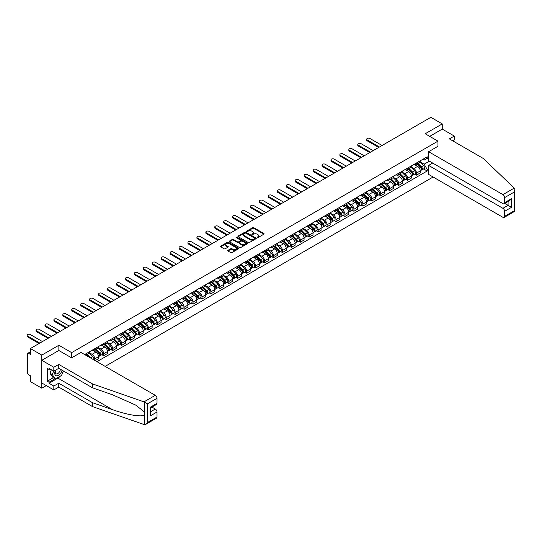 <?xml version="1.0" encoding="UTF-8"?>
<svg xmlns="http://www.w3.org/2000/svg" width="542" height="542" viewBox="0 0 542 542"><rect width="100%" height="100%" fill="white"/><g stroke="black" fill="none" stroke-linecap="round" stroke-linejoin="round"><path stroke-width="0.81" d="M257.111 237.633L257.897 237.633L263.873 234.185A0.793 0.461 0 0 0 263.873 233.534L253.751 227.694A0.793 0.461 0 0 0 252.626 227.694L246.651 231.143L246.651 231.597L248.216 231.149A2.547 1.47 0 0 1 251.813 231.149L252.653 231.637A2.547 1.47 0 0 1 253.399 232.674A2.547 1.47 0 0 1 252.653 233.71L251.881 234.611L253.439 234.171A2.547 1.47 0 0 1 257.043 234.171L257.884 234.652A2.547 1.47 0 0 1 258.629 235.695A2.547 1.47 0 0 1 257.884 236.732L257.111 237.633L257.111 237.179M227.938 250.35A0.793 0.461 0 0 0 227.938 251L230.777 252.64A0.793 0.461 0 0 0 231.901 252.64L238.541 248.812A0.793 0.461 0 0 0 238.541 248.161L228.419 242.315A0.793 0.461 0 0 0 227.294 242.315L220.655 246.149A0.793 0.461 0 0 0 220.655 246.8L224.09 248.778A0.793 0.461 0 0 0 225.215 248.778L228.053 247.138A0.793 0.461 0 0 0 228.053 246.488L226.353 245.506A2.127 1.226 0 0 1 225.729 244.638A2.127 1.226 0 0 1 227.044 243.507A2.127 1.226 0 0 1 229.361 243.771L236.021 247.619A2.127 1.226 0 0 1 236.644 248.487A2.127 1.226 0 0 1 235.336 249.618A2.127 1.226 0 0 1 233.013 249.354L231.901 248.71A0.793 0.461 0 0 0 230.777 248.71L227.938 250.35L227.938 251L230.777 249.374L230.777 248.71M71.646 352.632L58.868 345.254L41.795 355.112L30.393 348.533L430.856 117.323L442.258 123.908L425.185 133.766L437.963 141.137L71.646 352.632L71.646 357.822M248.27 242.545A0.793 0.461 0 0 0 249.395 242.545L256.027 238.71A0.793 0.461 0 0 0 256.027 238.067L245.905 232.22A0.793 0.461 0 0 0 244.781 232.22L238.148 236.055A0.793 0.461 0 0 0 238.148 236.698L248.27 242.545M236.427 237.755L247.274 243.771L240.648 247.592A0.793 0.461 0 0 1 239.523 247.592L229.401 241.752L232.24 240.12L232.24 239.462L229.401 241.102A0.793 0.461 0 0 0 229.401 241.752L229.401 241.102M232.24 240.12A0.793 0.461 0 0 1 233.365 240.12L233.365 239.462A0.793 0.461 0 0 0 232.24 239.462M233.365 239.462L237.471 241.834A0.793 0.461 0 0 0 238.595 241.834L240.479 240.743A0.793 0.461 0 0 0 240.479 240.092L236.204 237.626L236.996 237.172L247.287 243.114A0.793 0.461 0 0 1 247.287 243.764L247.287 243.114M41.795 355.112L41.795 388.187L30.393 381.609L30.393 375.755L28.618 374.725A1.619 0.935 -120 0 1 27.473 372.74L27.473 354.021A1.619 0.935 -120 0 1 27.811 353.282L30.393 351.785M105.134 366.378L433.119 177.01M41.795 388.187L46.294 385.592M30.393 348.533L30.393 354.387L28.618 353.357A1.619 0.935 -120 0 0 27.811 353.282M452.746 140.845L454.291 139.951L454.291 136.049L442.258 129.098L442.258 123.908M416.48 162.973A3.726 2.154 60 0 1 415.707 164.646L419.488 162.458A3.726 2.154 -120 0 0 420.26 160.791M411.114 166.983L413.844 168.562A3.726 2.154 60 0 1 416.48 173.128L420.26 170.94A3.726 2.154 -120 0 0 417.625 166.38L414.915 164.815M420.26 170.94L420.26 172.959L416.48 175.141L414.664 174.097M415.707 164.646A3.726 2.154 60 0 1 413.871 164.477M416.48 173.128L416.48 175.141M407.543 168.128A3.726 2.154 60 0 1 406.771 169.802L410.551 167.62A3.726 2.154 -120 0 0 411.324 165.947M405.728 179.26L407.543 180.303L411.324 178.122L411.324 176.103A3.726 2.154 -120 0 0 408.688 171.536L405.978 169.978M406.771 169.802A3.726 2.154 60 0 1 404.935 169.632M402.178 172.146L404.908 173.718A3.726 2.154 60 0 1 407.543 178.284L407.543 180.303M398.6 173.291A3.726 2.154 60 0 1 397.835 174.964L401.615 172.783A3.726 2.154 -120 0 0 402.388 171.109M396.791 184.415L398.607 185.466L402.388 183.277L402.388 181.265A3.726 2.154 -120 0 0 399.752 176.699L397.042 175.134M397.835 174.964A3.726 2.154 60 0 1 395.999 174.795M393.235 177.302L395.972 178.88A3.726 2.154 60 0 1 398.607 183.447L398.607 185.466M389.664 178.453A3.726 2.154 60 0 1 388.892 180.127L392.679 177.939A3.726 2.154 -120 0 0 393.445 176.265M387.855 189.578L389.664 190.621L393.445 188.44L393.445 186.421A3.726 2.154 -120 0 0 390.809 181.855L388.106 180.296M388.892 180.127A3.726 2.154 60 0 1 387.063 179.958M384.298 182.464L387.029 184.043A3.726 2.154 60 0 1 389.664 188.602L389.664 190.621M380.728 183.609A3.726 2.154 60 0 1 379.956 185.283L383.736 183.101A3.726 2.154 -120 0 0 384.508 181.428M378.919 194.734L380.728 195.784L384.508 193.602L384.508 191.583A3.726 2.154 -120 0 0 381.873 187.017L379.17 185.452M379.956 185.283A3.726 2.154 60 0 1 378.12 185.113M375.362 187.627L378.092 189.199A3.726 2.154 60 0 1 380.728 193.765L380.728 195.784M371.792 188.772A3.726 2.154 60 0 1 371.019 190.445L374.8 188.264A3.726 2.154 -120 0 0 375.572 186.59M369.976 199.896L371.792 200.94L375.572 198.758L375.572 196.739A3.726 2.154 -120 0 0 372.937 192.18L370.233 190.615M371.019 190.445A3.726 2.154 60 0 1 369.183 190.276M366.426 192.783L369.156 194.361A3.726 2.154 60 0 1 371.792 198.928L371.792 200.94M362.855 193.928A3.726 2.154 60 0 1 362.083 195.601L365.864 193.419A3.726 2.154 -120 0 0 366.636 191.746M361.04 205.059L362.855 206.102L366.636 203.921L366.636 201.902A3.726 2.154 -120 0 0 364 197.335L361.29 195.777M362.083 195.601A3.726 2.154 60 0 1 360.247 195.438M357.49 197.945L360.22 199.524A3.726 2.154 60 0 1 362.855 204.083L362.855 206.102M353.919 199.09A3.726 2.154 60 0 1 353.147 200.764L356.927 198.582A3.726 2.154 -120 0 0 357.7 196.909M352.104 210.215L353.919 211.265L357.7 209.077L357.7 207.064A3.726 2.154 -120 0 0 355.064 202.498L352.354 200.933M353.147 200.764A3.726 2.154 60 0 1 351.311 200.594M348.553 203.101L351.284 204.68A3.726 2.154 60 0 1 353.919 209.246L353.919 211.265M344.976 204.253A3.726 2.154 60 0 1 344.211 205.926L347.991 203.738A3.726 2.154 -120 0 0 348.763 202.064M343.167 215.377L344.983 216.421L348.763 214.239L348.763 212.22A3.726 2.154 -120 0 0 346.128 207.661L343.418 206.095M344.211 205.926A3.726 2.154 60 0 1 342.375 205.757M339.61 208.263L342.348 209.842A3.726 2.154 60 0 1 344.983 214.408L344.983 216.421M336.04 209.408A3.726 2.154 60 0 1 335.268 211.082L339.055 208.9A3.726 2.154 -120 0 0 339.82 207.227M334.231 220.533L336.04 221.583L339.82 219.402L339.82 217.383A3.726 2.154 -120 0 0 337.185 212.816L334.482 211.258M335.268 211.082A3.726 2.154 60 0 1 333.438 210.913M330.674 213.426L333.405 214.998A3.726 2.154 60 0 1 336.04 219.564L336.04 221.583M327.104 214.571A3.726 2.154 60 0 1 326.331 216.244L330.112 214.063A3.726 2.154 -120 0 0 330.884 212.389M325.295 225.696L327.104 226.746L330.884 224.557L330.884 222.545A3.726 2.154 -120 0 0 328.249 217.979L325.546 216.414M326.331 216.244A3.726 2.154 60 0 1 324.495 216.075M321.738 218.582L324.468 220.16A3.726 2.154 60 0 1 327.104 224.727L327.104 226.746M318.168 219.734A3.726 2.154 60 0 1 317.395 221.4L321.176 219.219A3.726 2.154 -120 0 0 321.948 217.545M316.352 230.858L318.168 231.901L321.948 229.72L321.948 227.701A3.726 2.154 -120 0 0 319.313 223.135L316.609 221.576M317.395 221.4A3.726 2.154 60 0 1 315.559 221.238M312.802 223.744L315.532 225.323A3.726 2.154 60 0 1 318.168 229.883L318.168 231.901M309.231 224.889A3.726 2.154 60 0 1 308.459 226.563L312.239 224.381A3.726 2.154 -120 0 0 313.012 222.708M307.416 236.014L309.231 237.064L313.012 234.882L313.012 232.864A3.726 2.154 -120 0 0 310.376 228.297L307.666 226.732M308.459 226.563A3.726 2.154 60 0 1 306.623 226.393M303.866 228.9L306.596 230.479A3.726 2.154 60 0 1 309.231 235.045L309.231 237.064M300.295 230.052A3.726 2.154 60 0 1 299.523 231.725L303.303 229.537A3.726 2.154 -120 0 0 304.076 227.87M298.479 241.176L300.295 242.22L304.076 240.038L304.076 238.019A3.726 2.154 -120 0 0 301.44 233.46L298.73 231.895M299.523 231.725A3.726 2.154 60 0 1 297.687 231.556M294.929 234.063L297.66 235.641A3.726 2.154 60 0 1 300.295 240.208L300.295 242.22M291.352 235.208A3.726 2.154 60 0 1 290.587 236.881L294.367 234.7A3.726 2.154 -120 0 0 295.139 233.026M289.543 246.339L291.352 247.382L295.139 245.201L295.139 243.182A3.726 2.154 -120 0 0 292.504 238.615L289.794 237.057M290.587 236.881A3.726 2.154 60 0 1 288.75 236.712M285.986 239.225L288.723 240.797A3.726 2.154 60 0 1 291.352 245.363L291.352 247.382M282.416 240.37A3.726 2.154 60 0 1 281.644 242.044L285.424 239.862A3.726 2.154 -120 0 0 286.196 238.189M280.607 251.495L282.416 252.545L286.196 250.357L286.196 248.344A3.726 2.154 -120 0 0 283.561 243.778L280.858 242.213M281.644 242.044A3.726 2.154 60 0 1 279.814 241.874M277.05 244.381L279.78 245.96A3.726 2.154 60 0 1 282.416 250.526L282.416 252.545M273.48 245.533A3.726 2.154 60 0 1 272.707 247.206L276.488 245.018A3.726 2.154 -120 0 0 277.26 243.344M271.671 256.657L273.48 257.701L277.26 255.519L277.26 253.5A3.726 2.154 -120 0 0 274.625 248.934L271.921 247.376M272.707 247.206A3.726 2.154 60 0 1 270.871 247.037M268.114 249.544L270.844 251.122A3.726 2.154 60 0 1 273.48 255.682L273.48 257.701M264.543 250.689A3.726 2.154 60 0 1 263.771 252.362L267.552 250.18A3.726 2.154 -120 0 0 268.324 248.507M262.728 261.813L264.543 262.863L268.324 260.682L268.324 258.663A3.726 2.154 -120 0 0 265.688 254.096L262.985 252.531M263.771 252.362A3.726 2.154 60 0 1 261.935 252.193M259.178 254.706L261.908 256.278A3.726 2.154 60 0 1 264.543 260.844L264.543 262.863M255.607 255.851A3.726 2.154 60 0 1 254.835 257.525L258.615 255.343A3.726 2.154 -120 0 0 259.388 253.67M253.792 266.976L255.607 268.019L259.388 265.837L259.388 263.818A3.726 2.154 -120 0 0 256.752 259.259L254.042 257.694M254.835 257.525A3.726 2.154 60 0 1 252.999 257.355M250.241 259.862L252.972 261.44A3.726 2.154 60 0 1 255.607 266.007L255.607 268.019M246.671 261.007A3.726 2.154 60 0 1 245.899 262.68L249.679 260.499A3.726 2.154 -120 0 0 250.451 258.825M244.855 272.138L246.671 273.182L250.451 271L250.451 268.981A3.726 2.154 -120 0 0 247.816 264.415L245.106 262.856M245.899 262.68A3.726 2.154 60 0 1 244.063 262.518M241.305 265.024L244.035 266.603A3.726 2.154 60 0 1 246.671 271.163L246.671 273.182M237.728 266.169A3.726 2.154 60 0 1 236.962 267.843L240.743 265.661A3.726 2.154 -120 0 0 241.515 263.988M235.919 277.294L237.728 278.344L241.515 276.156L241.515 274.144A3.726 2.154 -120 0 0 238.88 269.577L236.17 268.012M236.962 267.843A3.726 2.154 60 0 1 235.126 267.673M232.362 270.18L235.093 271.759A3.726 2.154 60 0 1 237.728 276.325L237.728 278.344M228.792 271.332A3.726 2.154 60 0 1 228.019 273.005L231.8 270.817A3.726 2.154 -120 0 0 232.572 269.144M226.983 282.457L228.792 283.5L232.572 281.318L232.572 279.299A3.726 2.154 -120 0 0 229.937 274.74L227.233 273.175M228.019 273.005A3.726 2.154 60 0 1 226.19 272.836M223.426 275.343L226.156 276.921A3.726 2.154 60 0 1 228.792 281.481L228.792 283.5M219.856 276.488A3.726 2.154 60 0 1 219.083 278.161L222.864 275.98A3.726 2.154 -120 0 0 223.636 274.306M218.047 287.612L219.856 288.662L223.636 286.481L223.636 284.462A3.726 2.154 -120 0 0 221 279.896L218.297 278.337M219.083 278.161A3.726 2.154 60 0 1 217.247 277.992M214.49 280.505L217.22 282.077A3.726 2.154 60 0 1 219.856 286.643L219.856 288.662M210.919 281.65A3.726 2.154 60 0 1 210.147 283.324L213.927 281.142A3.726 2.154 -120 0 0 214.7 279.469M209.104 292.775L210.919 293.825L214.7 291.637L214.7 289.624A3.726 2.154 -120 0 0 212.064 285.058L209.361 283.493M210.147 283.324A3.726 2.154 60 0 1 208.311 283.154M205.553 285.661L208.284 287.24A3.726 2.154 60 0 1 210.919 291.806L210.919 293.825M201.983 286.813A3.726 2.154 60 0 1 201.211 288.48L204.991 286.298A3.726 2.154 -120 0 0 205.764 284.625M200.167 297.937L201.983 298.981L205.764 296.799L205.764 294.78A3.726 2.154 -120 0 0 203.128 290.214L200.418 288.656M201.211 288.48A3.726 2.154 60 0 1 199.375 288.317M196.617 290.824L199.348 292.402A3.726 2.154 60 0 1 201.983 296.962L201.983 298.981M193.047 291.969A3.726 2.154 60 0 1 192.275 293.642L196.055 291.46A3.726 2.154 -120 0 0 196.827 289.787M191.231 303.093L193.047 304.143L196.827 301.962L196.827 299.943A3.726 2.154 -120 0 0 194.192 295.376L191.482 293.811M192.275 293.642A3.726 2.154 60 0 1 190.438 293.473M187.681 295.979L190.411 297.558A3.726 2.154 60 0 1 193.047 302.124L193.047 304.143M184.104 297.131A3.726 2.154 60 0 1 183.338 298.805L187.119 296.616A3.726 2.154 -120 0 0 187.891 294.95M182.295 308.256L184.104 309.299L187.891 307.118L187.891 305.099A3.726 2.154 -120 0 0 185.256 300.539L182.546 298.974M183.338 298.805A3.726 2.154 60 0 1 181.502 298.635M178.738 301.142L181.468 302.721A3.726 2.154 60 0 1 184.104 307.287L184.104 309.299M175.168 302.287A3.726 2.154 60 0 1 174.395 303.96L178.176 301.779A3.726 2.154 -120 0 0 178.948 300.105M173.359 313.418L175.168 314.462L178.948 312.28L178.948 310.261A3.726 2.154 -120 0 0 176.313 305.695L173.609 304.137M174.395 303.96A3.726 2.154 60 0 1 172.566 303.791M169.802 306.305L172.532 307.876A3.726 2.154 60 0 1 175.168 312.443L175.168 314.462M166.231 307.45A3.726 2.154 60 0 1 165.459 309.123L169.239 306.941A3.726 2.154 -120 0 0 170.012 305.268M164.422 318.574L166.231 319.624L170.012 317.436L170.012 315.424A3.726 2.154 -120 0 0 167.376 310.857L164.673 309.292M165.459 309.123A3.726 2.154 60 0 1 163.623 308.954M160.866 311.46L163.596 313.039A3.726 2.154 60 0 1 166.231 317.605L166.231 319.624M157.295 312.612A3.726 2.154 60 0 1 156.523 314.285L160.303 312.097A3.726 2.154 -120 0 0 161.076 310.424M155.479 323.737L157.295 324.78L161.076 322.598L161.076 320.579A3.726 2.154 -120 0 0 158.44 316.013L155.737 314.455M156.523 314.285A3.726 2.154 60 0 1 154.687 314.116M151.929 316.623L154.66 318.201A3.726 2.154 60 0 1 157.295 322.761L157.295 324.78M148.359 317.768A3.726 2.154 60 0 1 147.587 319.441L151.367 317.26A3.726 2.154 -120 0 0 152.139 315.586M146.543 328.892L148.359 329.942L152.139 327.761L152.139 325.742A3.726 2.154 -120 0 0 149.504 321.176L146.794 319.611M147.587 319.441A3.726 2.154 60 0 1 145.751 319.272M142.993 321.785L145.723 323.357A3.726 2.154 60 0 1 148.359 327.924L148.359 329.942M139.423 322.93A3.726 2.154 60 0 1 138.65 324.604L142.431 322.422A3.726 2.154 -120 0 0 143.203 320.749M137.607 334.055L139.423 335.098L143.203 332.917L143.203 330.898A3.726 2.154 -120 0 0 140.568 326.338L137.858 324.773M138.65 324.604A3.726 2.154 60 0 1 136.814 324.434M134.057 326.941L136.787 328.52A3.726 2.154 60 0 1 139.423 333.086L139.423 335.098M130.48 328.086A3.726 2.154 60 0 1 129.714 329.76L133.495 327.578A3.726 2.154 -120 0 0 134.267 325.905M128.671 339.217L130.48 340.261L134.267 338.079L134.267 336.06A3.726 2.154 -120 0 0 131.631 331.494L128.921 329.936M129.714 329.76A3.726 2.154 60 0 1 127.878 329.597M125.114 332.104L127.844 333.682A3.726 2.154 60 0 1 130.48 338.242L130.48 340.261M121.544 333.249A3.726 2.154 60 0 1 120.771 334.922L124.552 332.741A3.726 2.154 -120 0 0 125.324 331.067M119.735 344.373L121.544 345.423L125.324 343.235L125.324 341.223A3.726 2.154 -120 0 0 122.688 336.657L119.985 335.091M120.771 334.922A3.726 2.154 60 0 1 118.942 334.753M116.178 337.26L118.908 338.838A3.726 2.154 60 0 1 121.544 343.404L121.544 345.423M112.607 338.411A3.726 2.154 60 0 1 111.835 340.085L115.615 337.896A3.726 2.154 -120 0 0 116.388 336.223M110.798 349.536L112.607 350.579L116.388 348.398L116.388 346.379A3.726 2.154 -120 0 0 113.752 341.819L111.049 340.254M111.835 340.085A3.726 2.154 60 0 1 109.999 339.915M107.241 342.422L109.972 344.001A3.726 2.154 60 0 1 112.607 348.56L112.607 350.579M103.671 343.567A3.726 2.154 60 0 1 102.899 345.24L106.679 343.059A3.726 2.154 -120 0 0 107.451 341.385M101.855 354.692L103.671 355.742L107.451 353.56L107.451 351.541A3.726 2.154 -120 0 0 104.816 346.975L102.113 345.417M102.899 345.24A3.726 2.154 60 0 1 101.063 345.071M98.305 347.585L101.036 349.156A3.726 2.154 60 0 1 103.671 353.723L103.671 355.742M94.735 348.73A3.726 2.154 60 0 1 93.962 350.403L97.743 348.221A3.726 2.154 -120 0 0 98.515 346.548M95.189 360.633L98.515 358.716L98.515 356.697A3.726 2.154 -120 0 0 95.88 352.137L93.17 350.572M93.962 350.403A3.726 2.154 60 0 1 92.126 350.234M89.369 352.74L92.099 354.319A3.726 2.154 60 0 1 94.735 358.885L94.735 360.369M85.711 355.166L88.807 353.377A3.726 2.154 -120 0 0 89.579 351.704M85.799 353.892A3.726 2.154 60 0 1 85.521 355.051M428.627 159.165L427.191 158.339L424.156 160.093L422.807 159.314M420.05 161.821L424.156 164.192L429.399 161.17M428.627 168.63L427.191 169.456L424.156 164.192M96.971 361.663L427.191 171.008L427.191 169.456M428.627 157.512L427.191 158.339L427.191 156.787L84.647 354.549M437.963 141.137L437.963 146.333M58.868 345.254L58.868 350.518M423.6 168.935L427.191 171.008M257.335 237.714L257.884 237.396A2.547 1.47 0 0 0 258.629 236.353L258.629 235.695M253.399 232.674L253.399 233.338A2.547 1.47 0 0 1 252.653 234.374L252.105 234.693M263.866 234.191L253.751 228.351A0.793 0.461 0 0 0 252.626 228.351L246.874 231.671M256.027 238.067L256.027 238.71L245.905 232.884A0.793 0.461 0 0 0 244.781 232.884L238.155 236.705M254.625 238.615L254.625 238.162L245.736 233.033L244.137 233.5A2.547 1.47 0 0 0 243.392 234.544A2.547 1.47 0 0 0 244.137 235.58L250.208 239.09A2.547 1.47 0 0 0 253.805 239.09L254.625 238.615L254.625 239.279L254.625 238.826M243.392 234.544L243.392 235.201A2.547 1.47 0 0 0 244.137 236.244L244.137 235.58M254.625 239.279L253.805 239.747A2.547 1.47 0 0 1 250.208 239.747L244.137 236.244M233.365 240.12L237.471 242.491A0.793 0.461 0 0 0 238.595 242.491L240.479 241.407A0.793 0.461 0 0 0 240.716 241.082L240.716 240.418M241.732 244.293A2.127 1.226 0 0 0 244.049 244.557A2.127 1.226 0 0 0 245.363 243.419A2.127 1.226 0 0 0 244.74 242.552L242.389 241.197A0.793 0.461 0 0 0 241.265 241.197L239.381 242.288A0.793 0.461 0 0 0 239.381 242.931L241.732 244.293L241.732 244.95A2.127 1.226 0 0 0 244.049 245.214A2.127 1.226 0 0 0 245.363 244.083L245.363 243.419M239.151 242.613L239.151 243.27A0.793 0.461 0 0 0 239.381 243.595L239.381 242.931M241.732 244.95L239.381 243.595M236.644 248.487L236.644 249.151A2.127 1.226 0 0 1 235.336 250.282A2.127 1.226 0 0 1 233.013 250.018L231.901 249.374A0.793 0.461 0 0 0 230.777 249.374M225.729 244.638L225.729 245.302A2.127 1.226 0 0 0 226.353 246.17L226.353 245.506M228.053 246.488L228.053 247.138L226.353 246.17M238.527 248.819L228.419 242.979A0.793 0.461 0 0 0 227.294 242.979L220.669 246.806L220.655 246.149M416.961 163.921L420.484 167.397A2.026 1.172 60 0 1 421.012 170.432L420.26 170.865M417.658 164.612L419.156 165.473M382.076 145.493L369.901 138.461A1.863 1.077 -0 0 0 367.869 138.23A1.863 1.077 -0 0 0 366.717 139.219A1.863 1.077 -0 0 0 367.266 139.985L379.441 147.011M417.347 163.698L421.209 167.498A0.976 0.562 60 0 1 421.459 168.955A0.976 0.562 60 0 1 421.371 168.989M417.936 163.359L421.452 166.834A2.026 1.172 60 0 1 421.988 169.87A2.026 1.172 60 0 1 421.378 169.931M419.901 162.078L423.519 165.642A2.026 1.172 60 0 1 424.054 168.677L421.988 169.87M378.695 147.444L367.266 140.845A1.863 1.077 180 0 1 366.717 140.08L366.717 139.219M408.024 169.084L411.541 172.552A2.026 1.172 60 0 1 412.076 175.588L411.324 176.028M408.722 169.775L410.219 170.635M373.14 150.649L360.965 143.623A1.863 1.077 -0 0 0 358.933 143.386A1.863 1.077 -0 0 0 357.781 144.382A1.863 1.077 -0 0 0 358.33 145.141L370.504 152.173M408.411 168.853L412.266 172.661A0.976 0.562 60 0 1 412.523 174.118A0.976 0.562 60 0 1 412.435 174.151M408.993 168.521L412.516 171.99A2.026 1.172 60 0 1 413.051 175.025A2.026 1.172 60 0 1 412.442 175.093M410.965 167.234L414.583 170.798A2.026 1.172 60 0 1 415.111 173.84L413.051 175.025M369.759 152.6L358.33 146.001A1.863 1.077 180 0 1 357.781 145.242L357.781 144.382M399.088 174.239L402.604 177.715A2.026 1.172 60 0 1 403.14 180.75L402.388 181.184M399.786 174.93L401.276 175.798M364.204 155.811L352.029 148.779A1.863 1.077 -0 0 0 349.997 148.549A1.863 1.077 -0 0 0 348.845 149.545A1.863 1.077 -0 0 0 349.394 150.303L361.568 157.329M399.474 174.016L403.329 177.817A0.976 0.562 60 0 1 403.587 179.273A0.976 0.562 60 0 1 403.499 179.314M400.057 173.677L403.58 177.153A2.026 1.172 60 0 1 404.115 180.188A2.026 1.172 60 0 1 403.505 180.256M402.028 172.397L405.64 175.96A2.026 1.172 60 0 1 406.175 178.995L404.115 180.188M360.823 157.763L349.394 151.164A1.863 1.077 180 0 1 348.845 150.405L348.845 149.545M514.243 188.094L514.9 189.7L514.189 192.092L504.649 197.6A2.432 1.402 -120 0 0 502.929 194.625L514.243 188.094L483.166 158.406L449.365 138.894L454.291 136.049M432.692 163.067L428.627 165.418L428.627 174.416L502.929 217.315A2.432 1.402 -120 0 0 504.148 217.437A2.432 1.402 -120 0 0 504.649 216.326L504.649 211.299A2.432 1.402 -120 0 0 502.929 208.318L508.084 205.343L511.526 207.329L504.649 211.299M428.627 165.418L502.929 208.318M437.963 146.265L428.627 151.726L428.627 160.723L502.929 203.623A2.432 1.402 -120 0 0 504.148 203.745A2.432 1.402 -120 0 0 504.649 202.627L504.649 197.6M428.627 151.726L502.929 194.625M442.258 129.098L429.684 136.36M504.731 203.406L508.084 205.343L508.084 201.468M504.649 202.627L511.526 198.663L509.805 200.472L504.148 203.745M504.649 216.326L514.189 210.818L514.548 211.028M60.419 376.08A9.112 5.264 -60 0 1 57.892 378.133L49.017 383.262L53.827 386.039L58.753 383.194L92.553 402.713L92.553 406.615L144.49 424.677L145.751 424.352L147.471 422.536L157.011 417.035A2.432 1.402 60 0 1 156.502 418.146L145.751 424.352M92.553 402.713L112.533 409.677C126.726 414.84 142.627 417.401 144.49 414.826L144.49 411.947L135.568 405.009L112.533 394.793L92.553 387.828L58.753 368.309L53.827 371.155L49.017 368.377L49.017 369.434L47.296 368.445L47.296 381.209L49.017 382.205L54.972 378.763M53.827 386.039L53.827 389.942L41.795 382.998L41.795 360.308L58.814 350.484L71.585 357.856L80.982 352.436L155.29 395.335A2.432 1.402 60 0 1 157.011 398.309L157.011 403.336A2.432 1.402 60 0 1 156.502 404.454L150.845 407.719L150.845 413.58L150.134 415.971L150.134 407.306C151.062 407.841 151.062 407.841 150.134 407.306L157.011 403.336M58.753 383.194L58.753 387.096L53.827 389.942M92.553 406.615L58.753 387.096M157.011 398.309L147.471 403.817L143.982 401.866L92.553 383.919L58.753 364.407L53.827 367.252L53.827 371.155M53.827 367.252L41.795 360.308M49.017 383.262L49.017 382.205M58.753 364.407L58.753 368.309M92.553 383.919L92.553 387.828M150.845 411.595L155.29 409.027A2.432 1.402 60 0 1 157.011 412.001L157.011 417.035M155.29 409.027L151.936 407.089M63.522 371.067A9.112 5.264 -60 0 1 62.228 373.695M49.932 368.906L49.017 369.434M47.296 381.209L53.258 377.767M55.467 370.206A5.264 3.042 120 0 0 54.742 373.174A5.264 3.042 120 0 0 57.926 375.592A5.264 3.042 120 0 0 62.032 370.206M55.751 370.044A3.604 2.08 120 0 0 55.243 372.103A3.604 2.08 120 0 0 55.989 373.756A3.604 2.08 120 0 0 58.739 372.815A3.604 2.08 120 0 0 60.338 369.224M63.299 370.938L61.558 375.423L55.379 378.993L53.082 377.672L49.993 373.269L51.361 369.732M55.379 378.993L52.283 374.597L53.658 371.053M49.993 373.269L52.283 374.597M390.145 179.402L393.668 182.871A2.026 1.172 60 0 1 394.203 185.913L393.445 186.346M390.85 180.093L392.34 180.953M355.261 160.967L343.086 153.942A1.863 1.077 -0 0 0 341.06 153.711A1.863 1.077 -0 0 0 339.909 154.7A1.863 1.077 -0 0 0 340.451 155.466L352.625 162.492M390.538 179.172L394.393 182.979A0.976 0.562 60 0 1 394.651 184.436A0.976 0.562 60 0 1 394.562 184.47M391.121 178.84L394.644 182.308A2.026 1.172 60 0 1 395.179 185.35A2.026 1.172 60 0 1 394.562 185.411M393.092 177.559L396.703 181.123A2.026 1.172 60 0 1 397.239 184.158L395.179 185.35M351.88 162.918L340.451 156.32A1.863 1.077 180 0 1 339.909 155.561L339.909 154.7M381.209 184.558L384.732 188.033A2.026 1.172 60 0 1 385.267 191.069L384.508 191.509M381.914 185.256L383.404 186.116M346.324 166.13L334.15 159.104A1.863 1.077 -0 0 0 332.124 158.867A1.863 1.077 -0 0 0 330.972 159.863A1.863 1.077 -0 0 0 331.514 160.622L343.689 167.654M381.602 184.334L385.457 188.142A0.976 0.562 60 0 1 385.714 189.598A0.976 0.562 60 0 1 385.626 189.632M382.185 183.995L385.708 187.471A2.026 1.172 60 0 1 386.236 190.506A2.026 1.172 60 0 1 385.626 190.574M384.156 182.715L387.767 186.279A2.026 1.172 60 0 1 388.302 189.321L386.236 190.506M342.944 168.081L331.514 161.482A1.863 1.077 180 0 1 330.972 160.723L330.972 159.863M372.273 189.72L375.796 193.196A2.026 1.172 60 0 1 376.331 196.231L375.572 196.665M372.977 190.411L374.468 191.272M337.388 171.292L325.214 164.26A1.863 1.077 -0 0 0 323.181 164.03A1.863 1.077 -0 0 0 322.036 165.019A1.863 1.077 -0 0 0 322.578 165.784L334.753 172.81M372.666 189.497L376.521 193.298A0.976 0.562 60 0 1 376.778 194.754A0.976 0.562 60 0 1 376.683 194.788M373.248 189.158L376.765 192.634A2.026 1.172 60 0 1 377.3 195.669A2.026 1.172 60 0 1 376.69 195.737M375.22 187.878L378.831 191.441A2.026 1.172 60 0 1 379.366 194.476L377.3 195.669M334.007 173.244L322.578 166.645A1.863 1.077 180 0 1 322.036 165.879L322.036 165.019M363.336 194.883L366.859 198.352A2.026 1.172 60 0 1 367.388 201.394L366.636 201.827M364.034 195.574L365.532 196.434M328.452 176.448L316.277 169.422A1.863 1.077 -0 0 0 314.245 169.185A1.863 1.077 -0 0 0 313.093 170.181A1.863 1.077 -0 0 0 313.642 170.94L325.817 177.972M363.723 194.653L367.584 198.46A0.976 0.562 60 0 1 367.835 199.917A0.976 0.562 60 0 1 367.747 199.951M364.312 194.321L367.828 197.789A2.026 1.172 60 0 1 368.364 200.831A2.026 1.172 60 0 1 367.754 200.892M366.277 193.033L369.895 196.604A2.026 1.172 60 0 1 370.43 199.639L368.364 200.831M325.071 178.399L313.642 171.8A1.863 1.077 180 0 1 313.093 171.042L313.093 170.181M354.4 200.039L357.916 203.514A2.026 1.172 60 0 1 358.452 206.549L357.7 206.99M355.098 200.73L356.595 201.597M319.516 181.611L307.341 174.578A1.863 1.077 -0 0 0 305.309 174.348A1.863 1.077 -0 0 0 304.157 175.344A1.863 1.077 -0 0 0 304.706 176.103L316.88 183.128M354.786 199.815L358.641 203.616A0.976 0.562 60 0 1 358.899 205.079A0.976 0.562 60 0 1 358.811 205.113M355.369 199.476L358.892 202.952A2.026 1.172 60 0 1 359.427 205.987A2.026 1.172 60 0 1 358.818 206.055M357.341 198.196L360.958 201.76A2.026 1.172 60 0 1 361.487 204.795L359.427 205.987M316.135 183.562L304.706 176.963A1.863 1.077 180 0 1 304.157 176.204L304.157 175.344M345.457 205.201L348.98 208.677A2.026 1.172 60 0 1 349.515 211.712L348.757 212.146M346.162 205.892L347.652 206.753M310.58 186.766L298.405 179.741A1.863 1.077 -0 0 0 296.372 179.51A1.863 1.077 -0 0 0 295.221 180.5A1.863 1.077 -0 0 0 295.769 181.265L307.944 188.291M345.85 204.978L349.705 208.778A0.976 0.562 60 0 1 349.963 210.235A0.976 0.562 60 0 1 349.875 210.269M346.433 204.639L349.956 208.114A2.026 1.172 60 0 1 350.491 211.15A2.026 1.172 60 0 1 349.881 211.211M348.404 203.358L352.015 206.922A2.026 1.172 60 0 1 352.551 209.957L350.491 211.15M307.199 188.718L295.769 182.126A1.863 1.077 180 0 1 295.221 181.36L295.221 180.5M336.521 210.357L340.044 213.833A2.026 1.172 60 0 1 340.579 216.868L339.82 217.308M337.226 211.055L338.716 211.915M301.637 191.929L289.462 184.903A1.863 1.077 -0 0 0 287.436 184.666A1.863 1.077 -0 0 0 286.284 185.662A1.863 1.077 -0 0 0 286.826 186.421L299.001 193.453M336.914 210.133L340.769 213.941A0.976 0.562 60 0 1 341.026 215.398A0.976 0.562 60 0 1 340.938 215.431M337.497 209.795L341.02 213.27A2.026 1.172 60 0 1 341.555 216.305A2.026 1.172 60 0 1 340.938 216.373M339.468 208.514L343.079 212.078A2.026 1.172 60 0 1 343.614 215.12L341.555 216.305M298.256 193.88L286.826 187.281A1.863 1.077 180 0 1 286.284 186.523L286.284 185.662M327.585 215.52L331.108 218.995A2.026 1.172 60 0 1 331.643 222.03L330.884 222.464M328.289 216.211L329.78 217.078M292.7 197.092L280.526 190.059A1.863 1.077 -0 0 0 278.5 189.829A1.863 1.077 -0 0 0 277.348 190.825A1.863 1.077 -0 0 0 277.89 191.583L290.065 198.609M327.978 215.296L331.833 219.097A0.976 0.562 60 0 1 332.09 220.553A0.976 0.562 60 0 1 332.002 220.594M328.56 214.957L332.083 218.433A2.026 1.172 60 0 1 332.612 221.468A2.026 1.172 60 0 1 332.002 221.536M330.532 213.677L334.143 217.24A2.026 1.172 60 0 1 334.678 220.276L332.612 221.468M289.32 199.043L277.89 192.444A1.863 1.077 180 0 1 277.348 191.678L277.348 190.825M318.649 220.682L322.172 224.151A2.026 1.172 60 0 1 322.707 227.193L321.948 227.626M319.353 221.373L320.844 222.234M283.764 202.247L271.589 195.222A1.863 1.077 -0 0 0 269.557 194.984A1.863 1.077 -0 0 0 268.412 195.98A1.863 1.077 -0 0 0 268.954 196.739L281.129 203.772M319.042 220.452L322.897 224.259A0.976 0.562 60 0 1 323.154 225.716A0.976 0.562 60 0 1 323.059 225.75M319.624 220.12L323.14 223.589A2.026 1.172 60 0 1 323.676 226.631A2.026 1.172 60 0 1 323.066 226.692M321.596 218.839L325.207 222.403A2.026 1.172 60 0 1 325.742 225.438L323.676 226.631M280.383 204.198L268.954 197.6A1.863 1.077 180 0 1 268.412 196.841L268.412 195.98M309.712 225.838L313.229 229.313A2.026 1.172 60 0 1 313.764 232.349L313.012 232.789M310.41 226.536L311.907 227.396M274.828 207.41L262.653 200.377A1.863 1.077 -0 0 0 260.621 200.147A1.863 1.077 -0 0 0 259.469 201.143A1.863 1.077 -0 0 0 260.018 201.902L272.192 208.927M310.099 225.614L313.96 229.415A0.976 0.562 60 0 1 314.211 230.878A0.976 0.562 60 0 1 314.123 230.912M310.688 225.276L314.204 228.751A2.026 1.172 60 0 1 314.739 231.786A2.026 1.172 60 0 1 314.13 231.854M312.653 223.995L316.271 227.559A2.026 1.172 60 0 1 316.806 230.594L314.739 231.786M271.447 209.361L260.018 202.762A1.863 1.077 180 0 1 259.469 202.003L259.469 201.143M300.776 231L304.292 234.476A2.026 1.172 60 0 1 304.828 237.511L304.076 237.945M301.474 231.691L302.971 232.552M265.892 212.572L253.717 205.54A1.863 1.077 -0 0 0 251.684 205.31A1.863 1.077 -0 0 0 250.533 206.299A1.863 1.077 -0 0 0 251.082 207.064L263.256 214.09M301.162 230.777L305.017 234.578A0.976 0.562 60 0 1 305.275 236.034A0.976 0.562 60 0 1 305.187 236.068M301.745 230.438L305.268 233.914A2.026 1.172 60 0 1 305.803 236.949A2.026 1.172 60 0 1 305.193 237.01M303.716 229.158L307.334 232.721A2.026 1.172 60 0 1 307.863 235.756L305.803 236.949M262.511 214.524L251.082 207.925A1.863 1.077 180 0 1 250.533 207.159L250.533 206.299M291.833 236.163L295.356 239.632A2.026 1.172 60 0 1 295.891 242.667L295.133 243.107M292.538 236.854L294.028 237.714M256.949 217.728L244.781 210.702A1.863 1.077 -0 0 0 242.748 210.465A1.863 1.077 -0 0 0 241.597 211.461A1.863 1.077 -0 0 0 242.145 212.22L254.32 219.253M292.226 235.933L296.081 239.74A0.976 0.562 60 0 1 296.338 241.197A0.976 0.562 60 0 1 296.25 241.231M292.809 235.601L296.332 239.069A2.026 1.172 60 0 1 296.867 242.105A2.026 1.172 60 0 1 296.25 242.172M294.78 234.313L298.391 237.877A2.026 1.172 60 0 1 298.927 240.919L296.867 242.105M253.575 219.679L242.145 213.081A1.863 1.077 180 0 1 241.597 212.322L241.597 211.461M282.897 241.319L286.42 244.794A2.026 1.172 60 0 1 286.955 247.829L286.196 248.263M283.601 242.01L285.092 242.877M248.012 222.891L235.838 215.858A1.863 1.077 -0 0 0 233.812 215.628A1.863 1.077 -0 0 0 232.66 216.624A1.863 1.077 -0 0 0 233.202 217.383L245.377 224.408M283.29 241.095L287.145 244.896A0.976 0.562 60 0 1 287.402 246.353A0.976 0.562 60 0 1 287.314 246.393M283.873 240.756L287.395 244.232A2.026 1.172 60 0 1 287.931 247.267A2.026 1.172 60 0 1 287.314 247.335M285.844 239.476L289.455 243.04A2.026 1.172 60 0 1 289.99 246.075L287.931 247.267M244.632 224.842L233.202 218.243A1.863 1.077 180 0 1 232.66 217.484L232.66 216.624M273.961 246.481L277.484 249.95A2.026 1.172 60 0 1 278.019 252.992L277.26 253.426M274.665 247.172L276.156 248.033M239.076 228.047L226.902 221.021A1.863 1.077 -0 0 0 224.876 220.79A1.863 1.077 -0 0 0 223.724 221.78A1.863 1.077 -0 0 0 224.266 222.545L236.441 229.571M274.354 246.251L278.209 250.058A0.976 0.562 60 0 1 278.466 251.515A0.976 0.562 60 0 1 278.378 251.549M274.936 245.919L278.459 249.388A2.026 1.172 60 0 1 278.988 252.43A2.026 1.172 60 0 1 278.378 252.491M276.908 244.638L280.519 248.202A2.026 1.172 60 0 1 281.054 251.237L278.988 252.43M235.695 229.998L224.266 223.399A1.863 1.077 180 0 1 223.724 222.64L223.724 221.78M265.024 251.637L268.547 255.113A2.026 1.172 60 0 1 269.083 258.148L268.324 258.588M265.729 252.335L267.22 253.195M230.14 233.209L217.965 226.183A1.863 1.077 -0 0 0 215.933 225.946A1.863 1.077 -0 0 0 214.788 226.942A1.863 1.077 -0 0 0 215.33 227.701L227.505 234.733M265.417 251.413L269.272 255.221A0.976 0.562 60 0 1 269.53 256.678A0.976 0.562 60 0 1 269.435 256.712M266 251.075L269.516 254.55A2.026 1.172 60 0 1 270.052 257.585A2.026 1.172 60 0 1 269.442 257.653M267.972 249.794L271.583 253.358A2.026 1.172 60 0 1 272.118 256.4L270.052 257.585M226.759 235.16L215.33 228.561A1.863 1.077 180 0 1 214.788 227.803L214.788 226.942M256.088 256.8L259.604 260.275A2.026 1.172 60 0 1 260.14 263.31L259.388 263.744M256.786 257.491L258.283 258.351M221.204 238.372L209.029 231.339A1.863 1.077 -0 0 0 206.997 231.109A1.863 1.077 -0 0 0 205.845 232.098A1.863 1.077 -0 0 0 206.394 232.864L218.568 239.889M256.474 256.576L260.336 260.377A0.976 0.562 60 0 1 260.587 261.833A0.976 0.562 60 0 1 260.499 261.867M257.064 256.237L260.58 259.713A2.026 1.172 60 0 1 261.115 262.748A2.026 1.172 60 0 1 260.506 262.816M259.029 254.957L262.646 258.52A2.026 1.172 60 0 1 263.182 261.556L261.115 262.748M217.823 240.323L206.394 233.724A1.863 1.077 180 0 1 205.845 232.958L205.845 232.098M247.152 261.962L250.668 265.431A2.026 1.172 60 0 1 251.203 268.473L250.451 268.907M247.85 262.653L249.347 263.514M212.268 243.527L200.093 236.502A1.863 1.077 -0 0 0 198.06 236.265A1.863 1.077 -0 0 0 196.909 237.26A1.863 1.077 -0 0 0 197.457 238.019L209.632 245.052M247.538 261.732L251.393 265.539A0.976 0.562 60 0 1 251.651 266.996A0.976 0.562 60 0 1 251.563 267.03M248.121 261.4L251.644 264.869A2.026 1.172 60 0 1 252.179 267.911A2.026 1.172 60 0 1 251.569 267.972M250.092 260.113L253.703 263.683A2.026 1.172 60 0 1 254.239 266.718L252.179 267.911M208.887 245.479L197.457 238.88A1.863 1.077 180 0 1 196.909 238.121L196.909 237.26M238.209 267.118L241.732 270.594A2.026 1.172 60 0 1 242.267 273.629L241.508 274.069M238.914 267.809L240.404 268.676M203.325 248.69L191.157 241.657A1.863 1.077 -0 0 0 189.124 241.427A1.863 1.077 -0 0 0 187.972 242.423A1.863 1.077 -0 0 0 188.521 243.182L200.689 250.208M238.602 266.894L242.457 270.695A0.976 0.562 60 0 1 242.714 272.159A0.976 0.562 60 0 1 242.626 272.192M239.185 266.556L242.708 270.031A2.026 1.172 60 0 1 243.243 273.066A2.026 1.172 60 0 1 242.626 273.134M241.156 265.275L244.767 268.839A2.026 1.172 60 0 1 245.302 271.874L243.243 273.066M199.951 250.641L188.521 244.042A1.863 1.077 180 0 1 187.972 243.283L187.972 242.423M229.273 272.28L232.796 275.756A2.026 1.172 60 0 1 233.331 278.791L232.572 279.225M229.977 272.972L231.468 273.832M194.388 253.846L182.214 246.82A1.863 1.077 -0 0 0 180.188 246.59A1.863 1.077 -0 0 0 179.036 247.579A1.863 1.077 -0 0 0 179.578 248.344L191.753 255.37M229.666 272.057L233.521 275.858A0.976 0.562 60 0 1 233.778 277.314A0.976 0.562 60 0 1 233.69 277.348M230.248 271.718L233.771 275.194A2.026 1.172 60 0 1 234.307 278.229A2.026 1.172 60 0 1 233.69 278.29M232.22 270.438L235.831 274.001A2.026 1.172 60 0 1 236.366 277.037L234.307 278.229M191.008 255.797L179.578 249.205A1.863 1.077 180 0 1 179.036 248.439L179.036 247.579M220.337 277.436L223.86 280.912A2.026 1.172 60 0 1 224.395 283.947L223.636 284.387M221.041 278.134L222.532 278.995M185.452 259.008L173.277 251.983A1.863 1.077 -0 0 0 171.245 251.745A1.863 1.077 -0 0 0 170.1 252.741A1.863 1.077 -0 0 0 170.642 253.5L182.817 260.533M220.73 277.213L224.584 281.02A0.976 0.562 60 0 1 224.842 282.477A0.976 0.562 60 0 1 224.754 282.511M221.312 276.874L224.835 280.349A2.026 1.172 60 0 1 225.364 283.385A2.026 1.172 60 0 1 224.754 283.452M223.284 275.593L226.895 279.157A2.026 1.172 60 0 1 227.43 282.199L225.364 283.385M182.071 260.959L170.642 254.361A1.863 1.077 180 0 1 170.1 253.602L170.1 252.741M211.4 282.599L214.923 286.074A2.026 1.172 60 0 1 215.459 289.11L214.7 289.543M212.105 283.29L213.595 284.157M176.516 264.171L164.341 257.138A1.863 1.077 -0 0 0 162.309 256.908A1.863 1.077 -0 0 0 161.164 257.904A1.863 1.077 -0 0 0 161.706 258.663L173.88 265.688M211.793 282.375L215.648 286.176A0.976 0.562 60 0 1 215.906 287.633A0.976 0.562 60 0 1 215.811 287.673M212.376 282.036L215.892 285.512A2.026 1.172 60 0 1 216.427 288.547A2.026 1.172 60 0 1 215.818 288.615M214.347 280.756L217.959 284.32A2.026 1.172 60 0 1 218.494 287.355L216.427 288.547M173.135 266.122L161.706 259.523A1.863 1.077 180 0 1 161.164 258.758L161.164 257.904M202.464 287.761L205.98 291.23A2.026 1.172 60 0 1 206.516 294.272L205.764 294.706M203.162 288.452L204.659 289.313M167.58 269.327L155.405 262.301A1.863 1.077 -0 0 0 153.372 262.064A1.863 1.077 -0 0 0 152.221 263.06A1.863 1.077 -0 0 0 152.769 263.818L164.944 270.851M202.85 287.531L206.712 291.339A0.976 0.562 60 0 1 206.963 292.795A0.976 0.562 60 0 1 206.875 292.829M203.44 287.199L206.956 290.668A2.026 1.172 60 0 1 207.491 293.71A2.026 1.172 60 0 1 206.881 293.771M205.404 285.919L209.022 289.482A2.026 1.172 60 0 1 209.558 292.517L207.491 293.71M164.199 271.278L152.769 264.679A1.863 1.077 180 0 1 152.221 263.92L152.221 263.06M193.528 292.917L197.044 296.393A2.026 1.172 60 0 1 197.579 299.428L196.827 299.868M194.226 293.615L195.723 294.475M158.643 274.489L146.469 267.457A1.863 1.077 -0 0 0 144.436 267.226A1.863 1.077 -0 0 0 143.284 268.222A1.863 1.077 -0 0 0 143.833 268.981L156.008 276.007M193.914 292.694L197.769 296.494A0.976 0.562 60 0 1 198.026 297.958A0.976 0.562 60 0 1 197.938 297.992M194.497 292.355L198.02 295.83A2.026 1.172 60 0 1 198.555 298.866A2.026 1.172 60 0 1 197.945 298.933M196.468 291.074L200.079 294.638A2.026 1.172 60 0 1 200.615 297.673L198.555 298.866M155.263 276.44L143.833 269.841A1.863 1.077 180 0 1 143.284 269.083L143.284 268.222M184.585 298.08L188.108 301.555A2.026 1.172 60 0 1 188.643 304.59L187.884 305.024M185.289 298.771L186.78 299.631M149.7 279.652L137.532 272.619A1.863 1.077 -0 0 0 135.5 272.389A1.863 1.077 -0 0 0 134.348 273.378A1.863 1.077 -0 0 0 134.897 274.144L147.065 281.169M184.978 297.856L188.833 301.657A0.976 0.562 60 0 1 189.09 303.113A0.976 0.562 60 0 1 189.002 303.147M185.56 297.517L189.083 300.993A2.026 1.172 60 0 1 189.619 304.028A2.026 1.172 60 0 1 189.002 304.089M187.532 296.237L191.143 299.801A2.026 1.172 60 0 1 191.678 302.836L189.619 304.028M146.326 281.603L134.897 275.004A1.863 1.077 180 0 1 134.348 274.238L134.348 273.378M175.649 303.242L179.172 306.711A2.026 1.172 60 0 1 179.707 309.746L178.948 310.187M176.353 303.933L177.844 304.794M140.764 284.807L128.59 277.782A1.863 1.077 -0 0 0 126.564 277.545A1.863 1.077 -0 0 0 125.412 278.541A1.863 1.077 -0 0 0 125.954 279.299L138.129 286.332M176.042 303.012L179.897 306.819A0.976 0.562 60 0 1 180.154 308.276A0.976 0.562 60 0 1 180.066 308.31M176.624 302.68L180.147 306.149A2.026 1.172 60 0 1 180.682 309.184A2.026 1.172 60 0 1 180.066 309.252M178.596 301.393L182.207 304.956A2.026 1.172 60 0 1 182.742 307.998L180.682 309.184M137.383 286.759L125.954 280.16A1.863 1.077 180 0 1 125.412 279.401L125.412 278.541M166.712 308.398L170.235 311.874A2.026 1.172 60 0 1 170.771 314.909L170.012 315.342M167.417 309.089L168.908 309.956M131.828 289.97L119.653 282.938A1.863 1.077 -0 0 0 117.621 282.707A1.863 1.077 -0 0 0 116.476 283.703A1.863 1.077 -0 0 0 117.018 284.462L129.192 291.488M167.105 308.174L170.96 311.975A0.976 0.562 60 0 1 171.218 313.432A0.976 0.562 60 0 1 171.13 313.472M167.688 307.836L171.211 311.311A2.026 1.172 60 0 1 171.739 314.346A2.026 1.172 60 0 1 171.13 314.414M169.66 306.555L173.271 310.119A2.026 1.172 60 0 1 173.806 313.154L171.739 314.346M128.447 291.921L117.018 285.322A1.863 1.077 180 0 1 116.476 284.564L116.476 283.703M157.776 313.561L161.299 317.029A2.026 1.172 60 0 1 161.834 320.071L161.076 320.505M158.481 314.252L159.971 315.112M122.892 295.126L110.717 288.1A1.863 1.077 -0 0 0 108.685 287.87A1.863 1.077 -0 0 0 107.54 288.859A1.863 1.077 -0 0 0 108.082 289.624L120.256 296.65M158.169 313.33L162.024 317.138A0.976 0.562 60 0 1 162.282 318.594A0.976 0.562 60 0 1 162.187 318.628M158.752 312.998L162.268 316.467A2.026 1.172 60 0 1 162.803 319.509A2.026 1.172 60 0 1 162.194 319.57M160.723 311.718L164.334 315.281A2.026 1.172 60 0 1 164.87 318.317L162.803 319.509M119.511 297.077L108.082 290.478A1.863 1.077 180 0 1 107.54 289.719L107.54 288.859M148.84 318.716L152.356 322.192A2.026 1.172 60 0 1 152.891 325.227L152.139 325.667M149.538 319.414L151.035 320.275M113.955 300.288L101.781 293.263A1.863 1.077 -0 0 0 99.748 293.026A1.863 1.077 -0 0 0 98.597 294.021A1.863 1.077 -0 0 0 99.145 294.78L111.32 301.813M149.226 318.493L153.088 322.3A0.976 0.562 60 0 1 153.339 323.757A0.976 0.562 60 0 1 153.25 323.791M149.816 318.154L153.332 321.63A2.026 1.172 60 0 1 153.867 324.665A2.026 1.172 60 0 1 153.257 324.733M151.78 316.874L155.398 320.437A2.026 1.172 60 0 1 155.933 323.479L153.867 324.665M110.575 302.24L99.145 295.641A1.863 1.077 180 0 1 98.597 294.882L98.597 294.021M139.904 323.879L143.42 327.354A2.026 1.172 60 0 1 143.955 330.39L143.203 330.823M140.602 324.57L142.099 325.43M105.019 305.451L92.845 298.418A1.863 1.077 -0 0 0 90.812 298.188A1.863 1.077 -0 0 0 89.66 299.177A1.863 1.077 -0 0 0 90.209 299.943L102.384 306.968M140.29 323.655L144.145 327.456A0.976 0.562 60 0 1 144.402 328.913A0.976 0.562 60 0 1 144.314 328.947M140.873 323.317L144.396 326.792A2.026 1.172 60 0 1 144.931 329.827A2.026 1.172 60 0 1 144.321 329.895M142.844 322.036L146.455 325.6A2.026 1.172 60 0 1 146.99 328.635L144.931 329.827M101.639 307.402L90.209 300.803A1.863 1.077 180 0 1 89.66 300.038L89.66 299.177M130.961 329.041L134.484 332.51A2.026 1.172 60 0 1 135.019 335.552L134.26 335.986M131.665 329.732L133.156 330.593M96.076 310.607L83.908 303.581A1.863 1.077 -0 0 0 81.876 303.344A1.863 1.077 -0 0 0 80.724 304.34A1.863 1.077 -0 0 0 81.273 305.099L93.441 312.131M131.354 328.811L135.209 332.619A0.976 0.562 60 0 1 135.466 334.075A0.976 0.562 60 0 1 135.378 334.109M131.936 328.479L135.459 331.948A2.026 1.172 60 0 1 135.995 334.99A2.026 1.172 60 0 1 135.378 335.051M133.908 327.192L137.519 330.762A2.026 1.172 60 0 1 138.054 333.797L135.995 334.99M92.702 312.558L81.273 305.959A1.863 1.077 180 0 1 80.724 305.2L80.724 304.34M122.025 334.197L125.548 337.673A2.026 1.172 60 0 1 126.083 340.708L125.324 341.148M122.729 334.888L124.22 335.755M87.14 315.769L74.965 308.737A1.863 1.077 -0 0 0 72.94 308.506A1.863 1.077 -0 0 0 71.788 309.502A1.863 1.077 -0 0 0 72.33 310.261L84.505 317.287M122.417 333.974L126.272 337.774A0.976 0.562 60 0 1 126.53 339.238A0.976 0.562 60 0 1 126.442 339.272M123 333.635L126.523 337.11A2.026 1.172 60 0 1 127.058 340.146A2.026 1.172 60 0 1 126.442 340.213M124.972 332.354L128.583 335.918A2.026 1.172 60 0 1 129.118 338.953L127.058 340.146M83.759 317.72L72.33 311.122A1.863 1.077 180 0 1 71.788 310.363L71.788 309.502M113.088 339.36L116.611 342.835A2.026 1.172 60 0 1 117.147 345.871L116.388 346.304M113.793 340.051L115.283 340.911M78.204 320.925L66.029 313.899A1.863 1.077 -0 0 0 63.997 313.669A1.863 1.077 -0 0 0 62.852 314.658A1.863 1.077 -0 0 0 63.394 315.424L75.568 322.449M113.481 339.136L117.336 342.937A0.976 0.562 60 0 1 117.594 344.394A0.976 0.562 60 0 1 117.506 344.427M114.064 338.797L117.587 342.273A2.026 1.172 60 0 1 118.115 345.308A2.026 1.172 60 0 1 117.506 345.369M116.035 337.517L119.646 341.081A2.026 1.172 60 0 1 120.182 344.116L118.115 345.308M74.823 322.876L63.394 316.284A1.863 1.077 180 0 1 62.852 315.519L62.852 314.658M104.152 344.516L107.675 347.991A2.026 1.172 60 0 1 108.204 351.026L107.451 351.467M104.857 345.213L106.347 346.074M69.268 326.088L57.093 319.062A1.863 1.077 -0 0 0 55.06 318.825A1.863 1.077 -0 0 0 53.915 319.821A1.863 1.077 -0 0 0 54.457 320.579L66.632 327.612M104.545 344.292L108.4 348.099A0.976 0.562 60 0 1 108.657 349.556A0.976 0.562 60 0 1 108.563 349.59M105.128 343.953L108.644 347.429A2.026 1.172 60 0 1 109.179 350.464A2.026 1.172 60 0 1 108.569 350.532M107.099 342.673L110.71 346.236A2.026 1.172 60 0 1 111.245 349.278L109.179 350.464M65.887 328.039L54.457 321.44A1.863 1.077 180 0 1 53.915 320.681L53.915 319.821M95.216 349.678L98.732 353.154A2.026 1.172 60 0 1 99.267 356.189L98.515 356.622M95.914 350.369L97.411 351.23M60.331 331.25L48.157 324.218A1.863 1.077 -0 0 0 46.124 323.987A1.863 1.077 -0 0 0 44.972 324.983A1.863 1.077 -0 0 0 45.521 325.742L57.696 332.768M95.602 349.454L99.457 353.255A0.976 0.562 60 0 1 99.714 354.712A0.976 0.562 60 0 1 99.626 354.753M96.191 349.116L99.708 352.591A2.026 1.172 60 0 1 100.243 355.627A2.026 1.172 60 0 1 99.633 355.694M98.156 347.835L101.774 351.399A2.026 1.172 60 0 1 102.309 354.434L100.243 355.627M56.951 333.201L45.521 326.602A1.863 1.077 180 0 1 44.972 325.837L44.972 324.983M86.28 354.841L87.865 356.406M86.977 355.532L88.475 356.392M51.395 336.406L39.22 329.38A1.863 1.077 -0 0 0 37.188 329.143A1.863 1.077 -0 0 0 36.036 330.139A1.863 1.077 -0 0 0 36.585 330.898L48.76 337.93M89.362 357.266L86.666 354.61M87.248 354.278L90.771 357.747A2.026 1.172 60 0 1 91.259 358.364M89.22 352.991L92.831 356.561A2.026 1.172 60 0 1 93.38 359.59M48.014 338.357L36.585 331.758A1.863 1.077 180 0 1 36.036 330.999L36.036 330.139M42.452 341.568L30.284 334.536A1.863 1.077 -0 0 0 28.252 334.306A1.863 1.077 -0 0 0 27.1 335.302A1.863 1.077 -0 0 0 27.649 336.06L39.817 343.086M39.078 343.52L27.649 336.921A1.863 1.077 180 0 1 27.1 336.162L27.1 335.302M94.735 358.885L98.515 356.697M103.671 353.723L107.451 351.541M112.607 348.56L116.388 346.379M121.544 343.404L125.324 341.223M130.48 338.242L134.267 336.06M139.423 333.086L143.203 330.898M148.359 327.924L152.139 325.742M157.295 322.761L161.076 320.579M166.231 317.605L170.012 315.424M175.168 312.443L178.948 310.261M184.104 307.287L187.891 305.099M193.047 302.124L196.827 299.943M201.983 296.962L205.764 294.78M210.919 291.806L214.7 289.624M219.856 286.643L223.636 284.462M228.792 281.481L232.572 279.299M237.728 276.325L241.515 274.144M246.671 271.163L250.451 268.981M255.607 266.007L259.388 263.818M264.543 260.844L268.324 258.663M273.48 255.682L277.26 253.5M282.416 250.526L286.196 248.344M291.352 245.363L295.139 243.182M300.295 240.208L304.076 238.019M309.231 235.045L313.012 232.864M318.168 229.883L321.948 227.701M327.104 224.727L330.884 222.545M336.04 219.564L339.82 217.383M344.983 214.408L348.763 212.22M353.919 209.246L357.7 207.064M362.855 204.083L366.636 201.902M371.792 198.928L375.572 196.739M380.728 193.765L384.508 191.583M389.664 188.602L393.445 186.421M398.607 183.447L402.388 181.265M407.543 178.284L411.324 176.103M92.099 354.319L95.88 352.137M101.036 349.156L104.816 346.975M109.972 344.001L113.752 341.819M118.908 338.838L122.688 336.657M127.844 333.682L131.631 331.494M136.787 328.52L140.568 326.338M145.723 323.357L149.504 321.176M154.66 318.201L158.44 316.013M163.596 313.039L167.376 310.857M172.532 307.876L176.313 305.695M181.468 302.721L185.256 300.539M190.411 297.558L194.192 295.376M199.348 292.402L203.128 290.214M208.284 287.24L212.064 285.058M217.22 282.077L221 279.896M226.156 276.921L229.937 274.74M235.093 271.759L238.88 269.577M244.035 266.603L247.816 264.415M252.972 261.44L256.752 259.259M261.908 256.278L265.688 254.096M270.844 251.122L274.625 248.934M279.78 245.96L283.561 243.778M288.723 240.797L292.504 238.615M297.66 235.641L301.44 233.46M306.596 230.479L310.376 228.297M315.532 225.323L319.313 223.135M324.468 220.16L328.249 217.979M333.405 214.998L337.185 212.816M342.348 209.842L346.128 207.661M351.284 204.68L355.064 202.498M360.22 199.524L364 197.335M369.156 194.361L372.937 192.18M378.092 189.199L381.873 187.017M387.029 184.043L390.809 181.855M395.972 178.88L399.752 176.699M404.908 173.718L408.688 171.536M413.844 168.562L417.625 166.38M30.393 352.334L28.618 353.357M257.884 237.396L257.884 236.732M251.881 234.611L251.881 234.158M252.653 234.374L252.653 233.71M246.651 231.597L246.651 231.143M252.626 228.351L252.626 227.694M253.751 228.351L253.751 227.694M263.873 234.185L263.873 233.534M238.148 236.698L238.148 236.055M244.781 232.884L244.781 232.22M245.905 232.884L245.905 232.22M250.208 239.747L250.208 239.09M253.805 239.747L253.805 239.09M237.471 242.491L237.471 241.834M238.595 242.491L238.595 241.834M240.479 241.407L240.479 240.743M236.996 237.83L236.996 237.172M231.901 249.374L231.901 248.71M233.013 250.018L233.013 249.354M227.294 242.979L227.294 242.315M228.419 242.979L228.419 242.315M238.541 248.812L238.541 248.161M420.484 167.397L419.318 168.067M421.662 168.515L421.297 168.725M423.519 165.642L421.452 166.834M367.266 140.845L367.266 139.985M411.541 172.552L410.382 173.223M412.726 173.67L412.36 173.88M414.583 170.798L412.516 171.99M358.33 146.001L358.33 145.141M402.604 177.715L401.439 178.386M403.79 178.833L403.424 179.043M405.64 175.96L403.58 177.153M349.394 151.164L349.394 150.303M514.189 210.818L514.189 192.092M511.526 198.663L511.526 207.329M144.49 424.677L144.49 414.826M144.49 411.947L144.49 402.096M147.471 403.817L147.471 422.536M157.011 412.001L150.134 415.971M143.982 401.866L155.29 395.335M57.892 378.133L112.533 409.677M393.668 182.871L392.503 183.548M394.854 183.989L394.488 184.199M396.703 181.123L394.644 182.308M340.451 156.32L340.451 155.466M384.732 188.033L383.567 188.704M385.911 189.151L385.552 189.361M387.767 186.279L385.708 187.471M331.514 161.482L331.514 160.622M375.796 193.196L374.63 193.867M376.975 194.314L376.609 194.524M378.831 191.441L376.765 192.634M322.578 166.645L322.578 165.784M366.859 198.352L365.694 199.022M368.038 199.47L367.672 199.68M369.895 196.604L367.828 197.789M313.642 171.8L313.642 170.94M357.916 203.514L356.758 204.185M359.102 204.632L358.736 204.842M360.958 201.76L358.892 202.952M304.706 176.963L304.706 176.103M348.98 208.677L347.815 209.347M350.166 209.788L349.8 210.005M352.015 206.922L349.956 208.114M295.769 182.126L295.769 181.265M340.044 213.833L338.879 214.503M341.23 214.95L340.864 215.16M343.079 212.078L341.02 213.27M286.826 187.281L286.826 186.421M331.108 218.995L329.942 219.666M332.287 220.113L331.928 220.323M334.143 217.24L332.083 218.433M277.89 192.444L277.89 191.583M322.172 224.151L321.006 224.828M323.35 225.269L322.985 225.479M325.207 222.403L323.14 223.589M268.954 197.6L268.954 196.739M313.229 229.313L312.07 229.984M314.414 230.431L314.048 230.641M316.271 227.559L314.204 228.751M260.018 202.762L260.018 201.902M304.292 234.476L303.134 235.147M305.478 235.594L305.112 235.804M307.334 232.721L305.268 233.914M251.082 207.925L251.082 207.064M295.356 239.632L294.191 240.302M296.542 240.75L296.176 240.96M298.391 237.877L296.332 239.069M242.145 213.081L242.145 212.22M286.42 244.794L285.255 245.465M287.606 245.912L287.24 246.122M289.455 243.04L287.395 244.232M233.202 218.243L233.202 217.383M277.484 249.95L276.318 250.628M278.663 251.068L278.303 251.278M280.519 248.202L278.459 249.388M224.266 223.399L224.266 222.545M268.547 255.113L267.382 255.783M269.726 256.231L269.36 256.441M271.583 253.358L269.516 254.55M215.33 228.561L215.33 227.701M259.604 260.275L258.446 260.946M260.79 261.393L260.424 261.603M262.646 258.52L260.58 259.713M206.394 233.724L206.394 232.864M250.668 265.431L249.51 266.102M251.854 266.549L251.488 266.759M253.703 263.683L251.644 264.869M197.457 238.88L197.457 238.019M241.732 270.594L240.567 271.264M242.918 271.711L242.552 271.921M244.767 268.839L242.708 270.031M188.521 244.042L188.521 243.182M232.796 275.756L231.63 276.427M233.981 276.867L233.616 277.084M235.831 274.001L233.771 275.194M179.578 249.205L179.578 248.344M223.86 280.912L222.694 281.583M225.038 282.03L224.679 282.24M226.895 279.157L224.835 280.349M170.642 254.361L170.642 253.5M214.923 286.074L213.758 286.745M216.102 287.192L215.736 287.402M217.959 284.32L215.892 285.512M161.706 259.523L161.706 258.663M205.98 291.23L204.822 291.908M207.166 292.348L206.8 292.558M209.022 289.482L206.956 290.668M152.769 264.679L152.769 263.818M197.044 296.393L195.886 297.063M198.23 297.511L197.864 297.721M200.079 294.638L198.02 295.83M143.833 269.841L143.833 268.981M188.108 301.555L186.943 302.226M189.293 302.673L188.928 302.883M191.143 299.801L189.083 300.993M134.897 275.004L134.897 274.144M179.172 306.711L178.006 307.382M180.357 307.829L179.991 308.039M182.207 304.956L180.147 306.149M125.954 280.16L125.954 279.299M170.235 311.874L169.07 312.544M171.414 312.991L171.055 313.201M173.271 310.119L171.211 311.311M117.018 285.322L117.018 284.462M161.299 317.029L160.134 317.707M162.478 318.147L162.112 318.357M164.334 315.281L162.268 316.467M108.082 290.478L108.082 289.624M152.356 322.192L151.198 322.863M153.542 323.31L153.176 323.52M155.398 320.437L153.332 321.63M99.145 295.641L99.145 294.78M143.42 327.354L142.261 328.025M144.606 328.472L144.24 328.682M146.455 325.6L144.396 326.792M90.209 300.803L90.209 299.943M134.484 332.51L133.318 333.181M135.669 333.628L135.304 333.838M137.519 330.762L135.459 331.948M81.273 305.959L81.273 305.099M125.548 337.673L124.382 338.344M126.733 338.791L126.367 339.001M128.583 335.918L126.523 337.11M72.33 311.122L72.33 310.261M116.611 342.835L115.446 343.506M117.79 343.946L117.431 344.163M119.646 341.081L117.587 342.273M63.394 316.284L63.394 315.424M107.675 347.991L106.51 348.662M108.854 349.109L108.488 349.319M110.71 346.236L108.644 347.429M54.457 321.44L54.457 320.579M98.732 353.154L97.574 353.824M99.918 354.272L99.552 354.482M101.774 351.399L99.708 352.591M45.521 326.602L45.521 325.742M92.831 356.561L90.771 357.747M36.585 331.758L36.585 330.898M27.649 336.921L27.649 336.06M254.787 239.049L254.787 238.392M514.9 189.7L514.9 211.224L504.148 217.437"/></g></svg>
